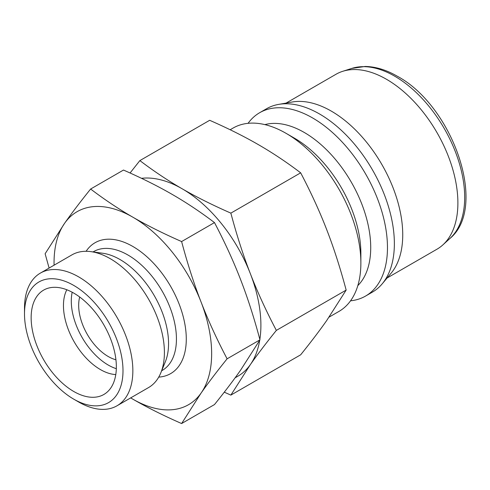 <?xml version="1.0" encoding="UTF-8"?>
<svg xmlns="http://www.w3.org/2000/svg" width="490" height="490" viewBox="0 0 490 490"><rect width="100%" height="100%" fill="white"/><g stroke="black" fill="none" stroke-linecap="round" stroke-linejoin="round"><path stroke-width="0.73" d="M286.093 103.084L335.987 74.278A100.989 58.31 60 0 1 342.675 71.326A100.989 58.31 60 0 1 417.878 105.803A100.989 58.31 60 0 1 457.893 202.97A100.989 58.31 60 0 1 442.88 244.884A100.989 58.31 60 0 1 436.982 249.202L387.082 278.008M248.075 123.321A105.865 61.121 60 0 1 259.675 112.706L266.572 108.725A105.865 61.121 60 0 1 278.626 104.395L292.328 101.994A100.989 58.31 60 0 1 365.344 140.728A100.989 58.31 60 0 1 402.737 234.814A100.989 58.31 60 0 1 391.149 273.151L382.218 283.82A105.865 61.121 60 0 1 372.437 292.095L365.54 296.076A105.865 61.121 60 0 1 350.546 300.811M278.626 104.395A105.865 61.121 60 0 1 355.17 144.997A105.865 61.121 60 0 1 394.364 243.628A105.865 61.121 60 0 1 382.218 283.82M259.675 112.706A105.865 61.121 60 0 1 341.254 141.071A105.865 61.121 60 0 1 387.468 247.609A105.865 61.121 60 0 1 365.54 296.076M264.894 124.619A94.025 54.286 60 0 1 334.278 158.074A94.025 54.286 60 0 1 370.722 247.609A94.025 54.286 60 0 1 357.835 285.596M360.873 262.965L360.873 253.293A94.025 54.286 60 0 0 294.386 138.137L286.013 133.304A105.865 61.121 60 0 1 360.873 262.965A105.865 61.121 60 0 1 338.945 311.426L329.06 317.134M259.706 340.299A111.438 64.337 60 0 1 250.341 364.634A111.438 64.337 60 0 1 237.815 376.247L235.12 377.808M300.664 172.829L230.857 213.132C212.464 205.041 196.208 196.919 182.096 188.748C167.954 180.602 153.878 171.218 139.871 160.597L209.671 120.295C228.071 128.386 244.326 136.508 258.432 144.679C272.581 152.825 286.656 162.208 300.664 172.829C310.96 192.441 319.633 211.355 326.677 229.571C333.757 247.769 340.25 267.938 346.161 290.086L326.677 320.564C319.633 330.603 310.96 342.014 300.664 354.809L230.857 395.112L250.341 364.634C257.385 354.595 266.058 343.178 276.354 330.389C266.058 310.776 257.385 291.862 250.341 273.647A111.438 64.337 60 0 1 260.901 325.231A111.438 64.337 60 0 1 259.853 339.399M24.5 313.863L24.5 308.173A76.612 44.235 60 0 1 40.37 273.102L71.926 254.88A76.612 44.235 60 0 1 90.901 251.633L102.735 253.244A68.606 39.61 60 0 1 168.554 343.576A68.606 39.61 60 0 1 165.363 361.718L160.843 372.768A76.612 44.235 60 0 1 148.544 387.578L116.981 405.8A76.612 44.235 60 0 1 78.676 402.008L73.751 399.16A69.647 40.211 60 0 1 24.5 313.863A69.647 40.211 60 0 1 73.751 285.425A69.647 40.211 60 0 1 122.996 370.728A69.647 40.211 60 0 1 73.751 399.16M90.901 251.633A76.612 44.235 60 0 1 164.407 352.506A76.612 44.235 60 0 1 160.843 372.768M40.37 273.102A76.612 44.235 60 0 1 99.409 293.626A76.612 44.235 60 0 1 132.851 370.728A76.612 44.235 60 0 1 116.981 405.8M115.781 374.568A52.234 30.16 60 0 1 63.455 305.582A52.234 30.16 60 0 1 66.818 289.755M31.146 317.698A60.246 34.784 60 0 1 48.498 288.096A60.246 34.784 60 0 1 92.971 309.496A60.246 34.784 60 0 1 116.351 366.888A60.246 34.784 60 0 1 108.057 391.265A60.246 34.784 60 0 1 60.46 381.355A60.246 34.784 60 0 1 31.146 317.698M116.32 368.682A52.234 30.16 60 0 1 71.289 301.062A52.234 30.16 60 0 1 72.183 292.236M115.934 359.783A41.791 24.126 60 0 1 78.676 305.331A41.791 24.126 60 0 1 79.699 297.02M90.619 189.03L123.486 170.054C141.886 178.146 158.141 186.267 172.247 194.438C186.396 202.584 200.471 211.968 214.479 222.589C224.775 242.201 233.442 261.115 240.492 279.331C247.573 297.528 254.065 317.698 259.97 339.846L240.492 370.318C233.442 380.363 224.775 391.773 214.479 404.569L181.612 423.544L201.09 393.066C208.14 383.027 216.807 371.61 227.103 358.821C216.807 339.209 208.14 320.295 201.09 302.079C194.009 283.882 187.517 263.712 181.612 241.564C163.213 233.479 146.957 225.351 132.851 217.186C118.703 209.04 104.627 199.65 90.619 189.03C80.323 201.825 71.65 213.242 64.607 223.281L45.123 253.753L49.104 268.055M54.078 265.182A111.438 64.337 60 0 1 54.047 262.677A111.438 64.337 60 0 1 64.607 223.281A111.438 64.337 60 0 1 132.851 217.186A111.438 64.337 60 0 1 201.09 302.079A111.438 64.337 60 0 1 211.649 353.67A111.438 64.337 60 0 1 201.09 393.066A111.438 64.337 60 0 1 132.851 399.166C146.957 407.331 163.213 415.459 181.612 423.544M130.671 397.898L132.851 399.166A111.438 64.337 60 0 1 130.695 397.886M259.97 339.846L227.103 358.821M214.479 222.589L181.612 241.564M224.279 392.172L230.857 395.112M346.161 290.086L276.354 330.389M141.494 178.317A111.438 64.337 60 0 1 182.096 188.748A111.438 64.337 60 0 1 250.341 273.647C243.261 255.449 236.768 235.28 230.857 213.132M139.871 160.597L130.064 172.995M230.159 129.752L233.081 128.062A105.865 61.121 60 0 1 286.013 133.304M449.973 238.434C488.432 206.945 452.503 105.711 397.353 76.262C386.39 69.917 375.665 66.646 365.185 66.456L351.814 68.404A98.937 57.122 60 0 1 394.726 76.201A98.937 57.122 60 0 1 464.685 197.372A98.937 57.122 60 0 1 449.973 238.434L442.88 244.884M86.105 251.29A75.57 43.628 60 0 1 132.851 246.47A75.57 43.628 60 0 1 186.286 339.025A75.57 43.628 60 0 1 158.736 377.098M93.063 251.927L93.621 251.603A68.606 39.61 60 0 1 127.927 255.002A68.606 39.61 60 0 1 176.437 339.025A68.606 39.61 60 0 1 162.227 370.428L161.669 370.752M351.814 68.404L342.675 71.326"/></g></svg>
